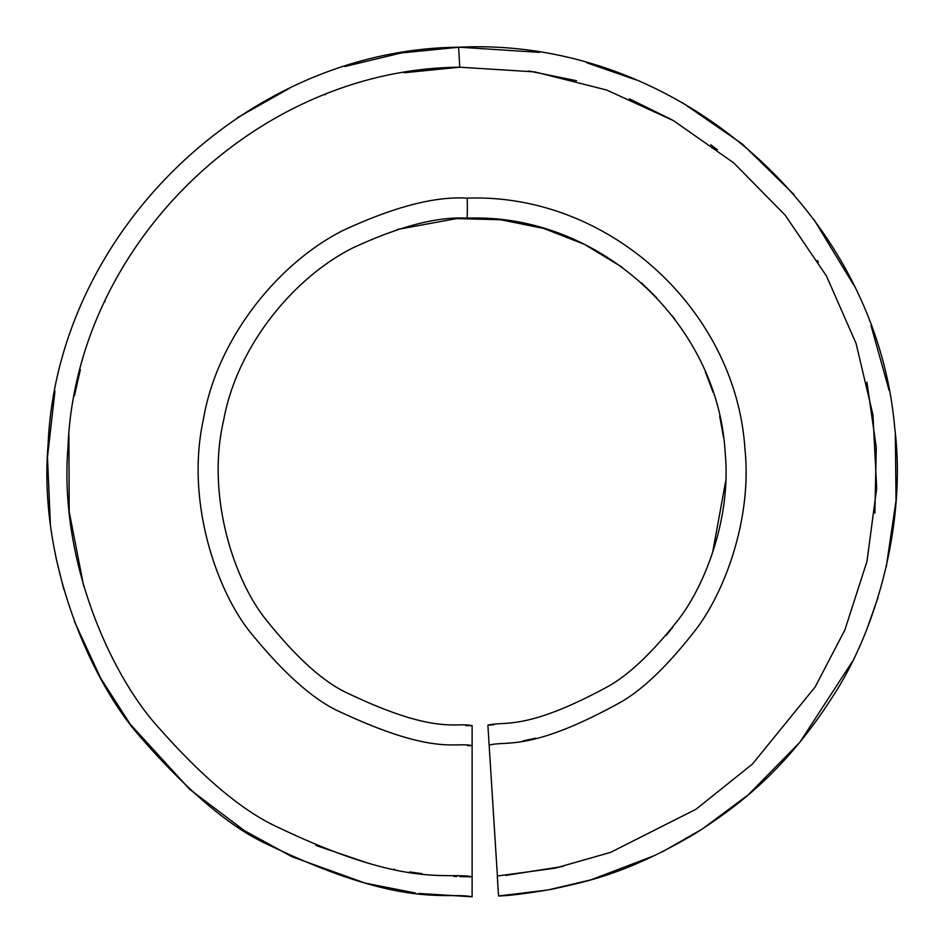 <?xml version="1.0" encoding="UTF-8"?>
<svg xmlns="http://www.w3.org/2000/svg" width="944" height="944" viewBox="0 0 944 944"><rect width="100%" height="100%" fill="white"/><g stroke="black" fill="none" stroke-linecap="round" stroke-linejoin="round"><path stroke-width="1.42" d="M498.526 895.974L497.287 876.008L554.966 868.22L610.508 852.397L695.988 809.268L752.439 764.05L815.179 686.925L844.868 629.955L866.981 561.397L876.669 488.378L872.976 414.971L856.066 343.415L826.507 276.096L785.255 215.244L733.677 162.84L673.473 120.631L606.673 90.022L534.788 71.897L459.775 67.201C256.52 68.9 75.803 244.555 67.968 447.373C59.083 557.751 108.253 668.623 153.66 721.948C200.848 776.216 242.573 811.451 278.846 827.687C407.501 889.177 447.22 871.772 472.118 876.787L472.118 896.8C445.757 891.502 403.643 909.863 268.249 844.703C230.065 827.487 186.251 790.222 136.809 732.886C89.137 676.411 38.291 559.674 48.097 444.482C57.171 232.484 246.124 49.312 458.619 47.224C678.311 36.415 876.327 213.592 894.735 427.998C906.57 521.784 876.87 628.22 834.154 694.312C784.358 772.994 734.538 808.029 696.106 832.962C624.574 875.619 581.858 882.321 552.5 889.13C527.59 893.437 509.595 895.726 498.526 895.974L547.614 890.039L591.168 879.784L655.431 855.217M459.964 876.61L472.118 876.787L472.118 725.676L469.522 725.665M467.492 745.654L472.118 745.689C455.515 741.559 435.019 756.073 341.527 712.543C314.671 701.026 283.991 673.922 249.464 631.241C216.318 589.233 185.39 500.792 203.467 419.042C217.049 338.861 277.654 263.541 342.755 230.596C393.707 206.889 435.196 196.081 467.233 198.157C608.986 192.93 736.131 310.246 744.946 449.049C752.144 517.406 725.476 589.988 696.873 628.244C667.479 666.381 640.834 691.716 616.928 704.259C529.36 752.002 506.609 740.261 489.134 745.158L487.895 725.193C503.848 720.72 524.357 731.447 604.915 688.164C626.91 676.801 651.608 653.708 678.984 618.886C705.51 584.194 731.305 517.147 725.193 453.026C718.195 323.202 599.346 212.86 466.867 218.17C437.426 216.412 399.395 226.324 352.785 247.93C293.289 277.796 236.944 346.59 223.681 420.092C206.17 494.727 233.286 577.162 263.954 617.069C295.732 657.343 324.193 682.984 349.327 693.993C436.789 735.494 456.4 721.771 472.118 725.676M621.872 267.022L584.478 244.354L543.732 228.436L500.733 219.74L456.719 218.583L396.763 229.569M465.77 725.606L468.035 725.653M487.895 725.193L494.243 724.709M666.169 635.442L672.848 627.17M712.46 553.337L725.735 480.885M723.552 437.52L719.694 416.162M713.062 392.244L705.203 371.535M674.689 319.048L672.057 315.615M656.481 297.502L641.318 282.763M497.394 875.997L489.134 745.158M662.499 851.759L702.206 829.103L748.285 794.801L799.792 742.385L852.349 661.532M867.359 627.831L878.062 597.375M886.298 566.695L896.033 500.662L895.325 434.075M889.142 390.486L870.993 325.515M853.706 285.029L813.94 219.515M794.01 194.558L742.149 143.842L682.406 102.684M636.079 79.91L586.755 62.752M539.319 52.357L459.232 47.2L401.224 52.958L344.831 66.517M289.725 88.134L237.723 117.493M54.976 391.04L47.471 457.014L50.351 523.448M55.944 557.621L63.755 589.292M74.399 621.447L100.748 678.358L130.225 724.19L189.909 789.55L244.614 830.767L291.932 856.704L365.045 883.088L415.419 893M418.829 893.449L472.118 896.8M459.575 67.213L404.209 72.747M325.456 94.506L324.665 94.813M105.126 300.853L104.442 302.328M80.37 369.576L74.458 395.713M68.9 435.113L69.183 511.636L83.709 586.248M315.898 845.435L367.924 863.146M393.849 869.153L394.45 869.271M409.708 871.949L421.897 873.66M453.863 876.374L456.813 876.492M505.807 875.383L563.379 866.368M874.899 513.099L876.256 447.326L866.934 382.202M818.424 262.137L817.457 260.544M717.511 149.848L710.749 144.81M672.187 119.9L629.353 98.79M576.595 80.724L528.711 70.989M523.106 740.898L535.72 738.196M466.867 218.17A20.001 0.779 -91.2 0 0 467.233 198.157M459.775 67.201L458.619 47.224M456.719 218.583L483.045 218.359"/></g></svg>

